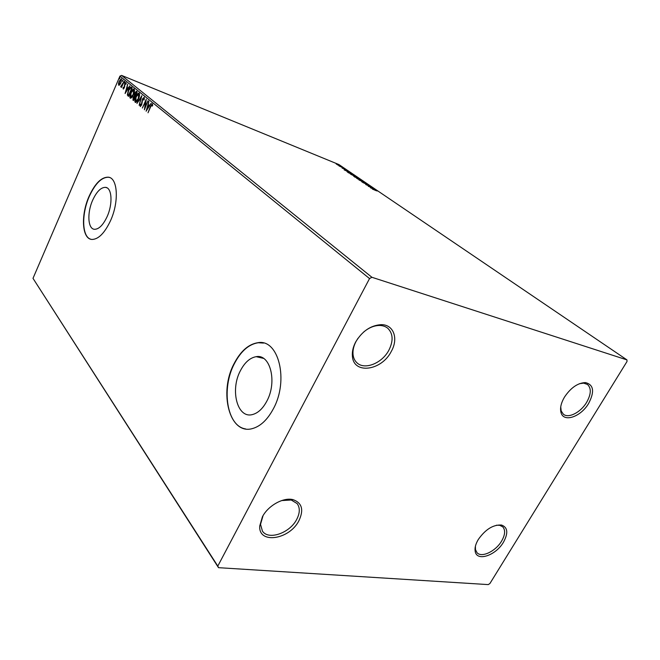 <?xml version="1.0" encoding="UTF-8"?>
<svg xmlns="http://www.w3.org/2000/svg" width="660" height="660" viewBox="0 0 660 660"><rect width="100%" height="100%" fill="white"/><g stroke="black" fill="none" stroke-linecap="round" stroke-linejoin="round"><path stroke-width="0.99" d="M478.252 539.558C475.596 544.071 474.573 548.023 475.2 551.422C476.776 561.932 495.825 555.514 503.464 542.215C508.431 533.065 507.787 527.34 501.526 525.038C493.168 524.543 485.413 529.378 478.252 539.558M496.369 525.228L499.744 525.31L502.788 526.878C505.568 530.137 505.164 534.897 501.559 541.15C495.619 551.347 481.585 558.046 477.023 552.701L475.472 549.631L475.406 546.232M564.473 397.114C560.951 403.177 559.82 408.391 561.066 412.772C563.78 422.746 580.882 416.79 588.605 403.483C594.767 391.644 593.719 384.681 585.453 382.585C577.764 382.899 570.776 387.742 564.473 397.114M579.439 383.699L583.646 383.138L587.466 384.433C591.476 388.245 591.187 394.234 586.591 402.41C580.717 412.385 568.516 418.663 563.384 414.224L561.182 410.957L560.736 406.873M355.658 342.028C353.084 346.962 351.995 351.689 352.407 356.202C353.512 374.74 381.661 370.772 391.281 351.425C398.722 338.506 393.624 324.324 381.026 324.662C370.631 325.413 362.175 331.204 355.658 342.028M363.726 331.955C368.858 327.723 374.08 325.561 379.401 325.462C382.8 325.487 385.63 326.452 387.89 328.366C393.121 333.704 393.459 340.956 388.905 350.138C382.123 363.355 364.345 370.425 356.779 362.629C354.651 360.583 353.405 357.877 353.042 354.511C352.663 350.344 353.661 345.997 356.037 341.451L357.951 338.332M262.399 516.813L259.718 526.069C258.398 544.5 289.591 539.674 298.947 520.658C303.988 509.866 302.033 502.862 293.073 499.653C283.519 497.054 268.1 505.593 262.399 516.813M281.696 500.56L291.258 500.016L297.14 503.58C300.135 507.771 299.986 513.043 296.711 519.395C289.839 533.057 268.513 540.557 262.433 531.11L260.527 524.345L263.002 515.815M266.822 401.156C277.464 381.843 270.245 353.752 256.187 356.68C250 357.753 244.745 362.414 240.422 370.673C229.927 389.961 237.262 418.811 252.442 414.562C258.002 413.119 262.804 408.655 266.822 401.156M107.077 216.719C112.975 203.965 112.002 187.729 105.542 187.357C100.98 187.283 96.698 191.54 92.705 200.12C86.897 212.834 87.829 229.168 94.594 229.3C98.975 229.226 103.133 225.035 107.077 216.719M110.459 220.836C119.245 201.886 117.81 177.82 108.314 177.177C101.475 177.012 95.081 183.356 89.133 196.193C80.545 215.053 81.914 239.333 92.07 239.448C98.497 239.283 104.626 233.079 110.459 220.836M109.461 177.466L108.545 177.26C101.706 177.094 95.312 183.43 89.364 196.267C81.32 214.038 81.881 236.998 90.841 239.242M273.298 408.911C289.146 380.251 278.503 338.762 257.994 342.68C248.572 344.124 240.611 351.103 234.094 363.627C218.567 392.23 229.482 435.394 252.458 428.571C260.494 426.31 267.44 419.76 273.298 408.911M263.554 343.076L258.274 342.746C248.853 344.19 240.892 351.17 234.374 363.685C221.108 388.591 226.834 426.278 245.578 428.917M337.945 165.058L336.171 163.927L337.466 164.34L340.989 166.262L337.945 165.058M344.149 168.316L338.984 165.907L344.149 168.316M342.07 168.052L346.624 170.065L342.07 168.052M353.207 174.463L348.439 172.788L347.045 171.674L353.141 174.578M360.401 179.338L353.686 176.269L360.401 179.338M366.135 183.232L361.746 181.846L364.724 182.655L358.941 179.932L366.135 183.232M373.717 188.372L368.255 186.277L370.392 186.532L365.739 184.561L371.522 186.887L369.41 186.648L373.675 188.455M376.596 190.872L372.38 189.082L376.596 190.872M626.959 359.898L371.902 277.283L369.534 278.578L217.8 566.098L218.51 567.674L488.268 584.603L489.926 583.498L627 361.515L626.959 359.898L338.959 164.579L121.572 75.397L371.902 277.283M370.4 187.737L374.731 189.065L373.7 188.875L374.938 189.725L377.619 191.029L370.4 187.737M369.022 185.155L362.744 182.474L368.915 185.353M361.474 180.856L356.4 178.068L362.827 180.947L361.474 180.856M355.179 176.575L350.163 173.827L356.548 176.69L355.179 176.575M344.165 169.876L348.521 171.278L347.457 171.055L351.202 173.101L344.165 169.876M344.734 168.82L343.934 168.382L344.734 168.82M342.358 167.203L341.566 166.774L342.358 167.203M338.514 164.604L337.73 164.167L338.514 164.604M218.51 567.674L33 278.347L217.8 566.098M119.798 84.76L118.701 85.231L118.478 83.671L119.188 81.296L121.3 78.771L120.978 82.764L119.798 84.76M124.195 81.238L121.523 87.433L121.663 86.32L120.862 87.013L120.706 86.617L124.195 81.238M123.189 88.968L123.09 87.689L123.461 87.277L123.544 88.217L124.105 87.557L124.707 83.935L125.92 82.525L126.159 83.837L125.771 84.299L125.656 83.333L124.971 84.109L124.361 87.73L123.321 89.026M131.456 87.153L132.231 87.788L128.494 96.393L127.339 95.007L128.37 90.304C129.212 88.225 130.127 87.12 131.117 86.963L131.456 87.153M137.255 91.88L133.46 100.567L132.982 100.163L133.138 97.366L134.261 95.791L134.698 93.134L136.414 91.237L137.255 91.88M141.892 95.659L139.161 105.352L140.943 97.754L136.909 103.463L141.892 95.659M148.038 100.666L144.408 109.758L145.546 101.689L142.37 108.05L146.264 99.215L145.134 107.267L148.038 100.666M150.637 106.854L148.013 112.794L150.398 106.532L152.311 103.867L152.683 105.542L152.229 106.111L151.981 104.833L150.637 106.854M369.534 278.578L119.922 76.139L33 278.347M146.132 111.21L148.863 101.335L148.277 104.734L149.284 105.567L151.222 103.257L146.091 111.177M144.21 97.234L144.152 99.808L143.74 100.081L143.748 98.109L142.684 99.247L141.652 104.948L140.25 106.54L140.11 104.428L140.555 104.066L140.605 105.617L141.364 104.758L142.42 99.016L144.21 97.234M138.526 98.802C137.577 101.029 136.537 102.25 135.415 102.448L135.201 102.333C134.541 101.046 134.764 99.148 135.877 96.665C136.818 94.438 137.857 93.225 138.98 93.035L139.194 93.151C139.846 94.438 139.623 96.319 138.526 98.802M133.46 94.611C132.52 96.83 131.505 98.035 130.399 98.233L130.201 98.125C129.55 96.855 129.773 94.99 130.87 92.524C131.802 90.313 132.825 89.116 133.93 88.918L134.129 89.034C134.772 90.296 134.549 92.153 133.46 94.611M125.087 93.53L127.694 84.092L127.116 87.326L128.04 88.085L129.847 85.841L125.087 93.53M124.724 82.475L124.212 83.02L124.781 81.584L124.724 82.475M122.826 80.924L122.314 81.469L122.884 80.033L122.826 80.924M119.757 78.424L119.254 78.961L119.823 77.542L119.757 78.424M119.922 76.139L121.572 75.397M151.767 104.89L152.559 104.074M152.674 105.542L152.171 105.146M152.65 105.336L152.048 104.866M146.974 109.898L147.196 109.106M148.129 105.798L148.401 104.841M149.143 106.499L147.988 105.748L147.056 109.049L148.764 106.384L147.988 105.748M145.06 108.273L145.208 107.291M145.695 101.747L146.083 100.873M144.408 98.546L143.831 98.159M140.481 106.507L140.44 105.435M142.197 102.514L141.76 102.333M143.451 98.183L144.317 97.366M141.058 97.804L141.471 97.144M135.613 102.465L135.283 100.617M137.825 94.273L139.243 93.2M139.582 94.982L139.012 94.132M135.836 101.533L137.065 101.343M136.133 96.88L135.745 101.516L138.262 98.579L138.806 94.058L136.133 96.88M139.276 94.24L138.806 94.058M133.526 100.419L133.155 98.992M134.236 96.442L134.722 95.972L134.261 95.791M134.722 95.972L134.656 95.139M135.762 92.21L136.678 91.41M136.925 92.631L136.373 92.342M134.665 96.566L133.411 97.573L133.584 99.462L134.805 96.682M135.061 95.675L136.603 92.557L136.051 92.169L134.953 93.349L135.061 95.675M136.768 92.499L136.298 92.309M130.597 98.257L130.276 96.467M132.817 90.123L134.186 89.084M134.508 90.808L133.955 90.007M130.82 97.334L132 97.168M131.125 92.738L130.721 97.317L133.204 94.397L133.749 89.925L131.125 92.738M134.211 90.115L133.749 89.925M128.56 96.244L127.339 95.007M127.801 95.188L127.776 94.025M130.144 88.11L131.423 87.128M131.909 88.531L130.944 87.986M128.618 95.296L131.588 88.465L130.762 87.912L128.626 90.511L127.825 94.306L128.914 95.419M125.928 92.169L126.11 91.517M127 88.357L127.256 87.442M127.908 88.976L126.844 88.291L125.953 91.459L127.553 88.877L126.844 88.291M123.535 88.951L123.511 88.201M124.765 86.179L124.765 85.684M125.59 83.333L126.134 82.747M126.2 83.581L125.713 83.358M126.167 83.548L125.68 83.341M124.657 82.615L124.311 82.137M121.168 86.897L120.706 86.617M121.16 86.798L121.456 86.377M122.768 81.048L122.413 80.594M119.056 85.313L118.891 84.249M120.706 79.621L121.539 78.953M119.18 84.538L119.897 84.637M119.427 81.485L119.122 84.529L120.73 82.558L121.118 79.612L119.427 81.485M121.572 79.794L121.118 79.612M119.716 78.515L119.353 78.094M373.246 188.735L371.778 188.281L373.246 188.735M358.504 178.843L357.373 178.744L362.546 181.063L358.504 178.843M356.672 177.721L359.551 178.769M354.577 176.806L356.763 177.779L354.519 176.921M359.486 178.885L356.738 177.581M352.267 174.603L351.12 174.487L356.268 176.798L352.267 174.603M348.711 172.804L353.265 174.661L349.156 172.466L347.737 172.004L348.67 172.879M347.003 170.907L345.526 170.42L347.003 170.907M337.78 164.546L340.395 165.974L337.78 164.546M133.444 100.353L132.982 100.163M128.452 96.154L127.99 95.972M131.777 88.424L131.315 88.234M124.756 86.278L124.311 86.097M475.472 549.631L475.2 551.422M561.182 410.957L561.066 412.772M353.042 354.511L352.407 356.202M260.527 524.345L259.718 526.069M263.53 358.38L256.187 356.68M106.953 187.819L105.542 187.357M152.006 104.841L152.452 105.022M143.781 98.125L144.218 98.299M135.745 101.516L136.207 101.706M130.721 97.317L131.183 97.499M121.052 79.571L121.473 79.744M119.122 84.529L119.575 84.711M291.258 500.016L293.073 499.653M379.401 325.462L381.026 324.662M583.646 383.138L585.453 382.585M499.744 525.31L501.526 525.038"/></g></svg>
